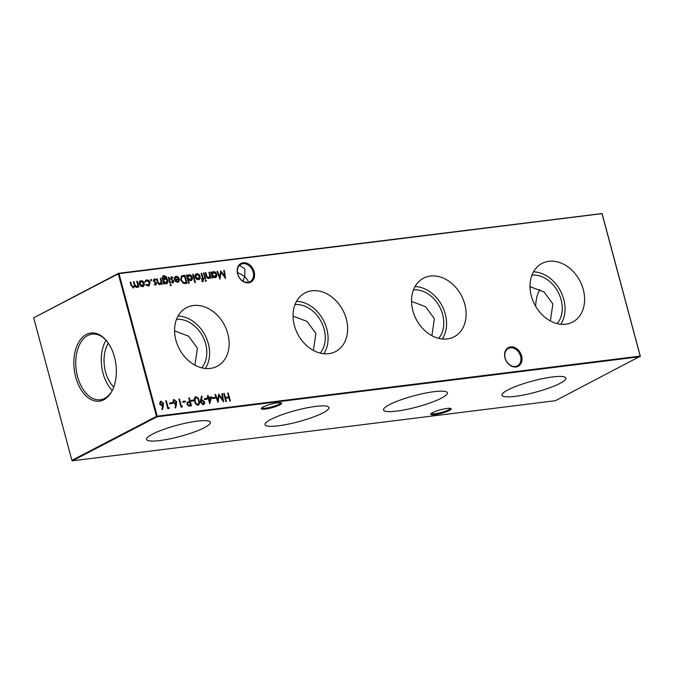 <?xml version="1.0" encoding="UTF-8"?>
<svg xmlns="http://www.w3.org/2000/svg" width="674" height="674" viewBox="0 0 674 674"><rect width="100%" height="100%" fill="white"/><g stroke="black" fill="none" stroke-linecap="round" stroke-linejoin="round"><path stroke-width="1.01" d="M507.985 389.875A33.068 5.796 165 0 0 501.995 395.175A33.068 5.796 165 0 0 524.776 394.762A33.068 5.796 165 0 0 559.917 383.413A33.068 5.796 165 0 0 565.882 378.055A33.068 5.796 165 0 0 542.958 378.561A33.068 5.796 165 0 0 507.985 389.875M389.496 404.611A33.068 5.796 165 0 0 383.514 409.91A33.068 5.796 165 0 0 406.296 409.506A33.068 5.796 165 0 0 441.436 398.149A33.068 5.796 165 0 0 447.401 392.79A33.068 5.796 165 0 0 424.477 393.296A33.068 5.796 165 0 0 389.496 404.611M271.015 419.346A33.068 5.796 165 0 0 265.034 424.645A33.068 5.796 165 0 0 287.815 424.241A33.068 5.796 165 0 0 322.947 412.892A33.068 5.796 165 0 0 328.92 407.526A33.068 5.796 165 0 0 305.988 408.031A33.068 5.796 165 0 0 271.015 419.346M152.535 434.09A33.068 5.796 165 0 0 146.553 439.389A33.068 5.796 165 0 0 169.334 438.976A33.068 5.796 165 0 0 204.466 427.628A33.068 5.796 165 0 0 210.44 422.269A33.068 5.796 165 0 0 187.507 422.767A33.068 5.796 165 0 0 152.535 434.09M504.995 357.953A10.565 8.147 -117.5 0 1 510.597 346.883A10.565 8.147 -117.5 0 1 521.583 355.889A10.565 8.147 -117.5 0 1 515.981 366.968A10.565 8.147 -117.5 0 1 504.995 357.953M520.564 356.184A9.807 7.566 62.5 0 0 508.339 348.441A9.807 7.566 62.5 0 0 505.163 358.105A9.807 7.566 62.5 0 0 517.388 365.847A9.807 7.566 62.5 0 0 520.564 356.184M237.593 273.821A10.565 8.147 -117.5 0 1 243.188 262.75A10.565 8.147 -117.5 0 1 254.174 271.765A10.565 8.147 -117.5 0 1 248.571 282.836A10.565 8.147 -117.5 0 1 237.593 273.821M253.163 272.06A9.807 7.566 62.5 0 0 240.93 264.309A9.807 7.566 62.5 0 0 237.754 273.973A9.807 7.566 62.5 0 0 249.978 281.715A9.807 7.566 62.5 0 0 253.163 272.06M435.033 414.645A10.565 1.854 -15 0 1 430.871 413.912A10.565 1.854 -15 0 1 446.955 408.444A10.565 1.854 -15 0 1 450.948 408.537A10.565 1.854 -15 0 1 446.651 411.671A10.565 1.854 -15 0 1 435.033 414.645M431.343 413.415A9.807 1.719 165 0 0 435.269 413.701A9.807 1.719 165 0 0 445.194 411.258A9.807 1.719 165 0 0 450.283 408.334M265.497 409.059A10.565 1.854 -15 0 1 261.335 408.334A10.565 1.854 -15 0 1 277.418 402.858A10.565 1.854 -15 0 1 281.412 402.951A10.565 1.854 -15 0 1 277.115 406.085A10.565 1.854 -15 0 1 265.497 409.059M261.807 407.829A9.807 1.719 165 0 0 265.724 408.124A9.807 1.719 165 0 0 275.658 405.681A9.807 1.719 165 0 0 280.746 402.757M239.582 265.278L244.932 269.078L244.713 276.45L237.45 272.414M583.271 289.525A33.068 25.519 62.5 0 0 541.239 263.854A33.068 25.519 62.5 0 0 531.339 295.979A33.068 25.519 62.5 0 0 571.729 322.501A33.068 25.519 62.5 0 0 583.271 289.525M560.76 324.253A32.074 24.753 62.5 0 0 563.759 299.366A32.074 24.753 62.5 0 0 533.505 271.833M557.171 323.63A28.696 22.141 62.5 0 0 561.105 299.694A28.696 22.141 62.5 0 0 531.955 275.135M550.355 320.95L552.865 303.974L544.036 291.952L530.017 286.669M464.79 304.26A33.068 25.519 62.5 0 0 422.758 278.598A33.068 25.519 62.5 0 0 412.859 310.722A33.068 25.519 62.5 0 0 453.248 337.236A33.068 25.519 62.5 0 0 464.79 304.26M442.279 338.988A32.074 24.753 62.5 0 0 445.278 314.101A32.074 24.753 62.5 0 0 415.024 286.576M438.69 338.365A28.696 22.141 62.5 0 0 442.624 314.429A28.696 22.141 62.5 0 0 413.474 289.871M431.874 335.694L434.385 318.709L425.555 306.695L411.528 301.404M346.31 318.996A33.068 25.519 62.5 0 0 304.277 293.333A33.068 25.519 62.5 0 0 294.378 325.458A33.068 25.519 62.5 0 0 334.767 351.98A33.068 25.519 62.5 0 0 346.31 318.996M323.79 353.732A32.074 24.753 62.5 0 0 326.789 328.836A32.074 24.753 62.5 0 0 296.543 301.312M320.201 353.1A28.696 22.141 62.5 0 0 324.135 329.165A28.696 22.141 62.5 0 0 294.993 304.606M313.393 350.429L315.904 333.445L307.074 321.431L293.047 316.148M227.829 333.731A33.068 25.519 62.5 0 0 185.797 308.069A33.068 25.519 62.5 0 0 175.897 340.193A33.068 25.519 62.5 0 0 216.287 366.715A33.068 25.519 62.5 0 0 227.829 333.731M205.309 368.467A32.074 24.753 62.5 0 0 208.308 343.572A32.074 24.753 62.5 0 0 178.054 316.047M201.72 367.844A28.696 22.141 62.5 0 0 205.654 343.9A28.696 22.141 62.5 0 0 176.504 319.341M194.912 365.165L197.423 348.188L188.594 336.166L174.566 330.883M114.479 357.018A34.332 20.995 -97.1 0 0 105.953 340.117A34.332 20.995 -97.1 0 0 80.931 338.98A34.332 20.995 -97.1 0 0 75.724 377.162A34.332 20.995 -97.1 0 0 112.238 390.583A34.332 20.995 -97.1 0 0 114.479 357.018M106.324 340.547A33.068 20.22 -97.1 0 0 92.616 334.077A33.068 20.22 -97.1 0 0 77.569 376.648A33.068 20.22 -97.1 0 0 100.78 399.699A33.068 20.22 -97.1 0 0 112.491 390.069M106.037 340.235A32.116 19.639 -97.1 0 0 103.038 373.27A32.116 19.639 -97.1 0 0 112.28 390.448M108.329 343.192A27.668 16.917 -97.1 0 0 105.548 371.964A27.668 16.917 -97.1 0 0 113.78 387.019M535.704 306.4A27.668 16.917 82.9 0 1 539.925 289.609M154.447 279.735L154.152 281.311L156.553 283.383L155.745 285.068L154.287 284.386L154.557 283.838L155.711 284.302L155.964 283.484L153.259 280.881L154.22 279.019L155.804 279.643L155.559 280.232L154.06 279.904M153.815 279.146L155.804 279.643M164.203 276.298C162.923 276.492 162.501 277.351 162.931 278.884L164.633 277.831C166.175 277.798 167.262 278.674 167.885 280.46C168.222 282.296 167.666 283.4 166.208 283.762L164.001 282.878L164.271 283.897L163.681 283.973L162.139 277.536L163.108 275.851L163.959 275.59L166.908 277.132L163.352 276.593M163.967 278.042L164.355 277.983C165.888 277.949 166.975 278.825 167.599 280.603L167.885 280.46M166.84 283.569L166.208 283.762M170.168 285.06L170.556 284.386L171.263 284.925L170.884 285.608L170.168 285.06L170.556 284.386L171.263 284.925L170.884 285.608M176.31 277.014L174.869 278.463L174.254 278.193L176.049 276.306C177.591 276.273 178.661 277.174 179.267 279.002L179.233 281.024L177.65 282.339L175.4 281.437L174.339 279.474L178.644 278.943L176.31 277.014L175.602 277.275M175.307 276.525L175.762 276.458C177.304 276.424 178.383 277.326 178.989 279.154L179.267 279.002M178.324 282.136L177.65 282.339M189.209 283.223L188.619 283.299L186.428 275.118L187.018 275.051L187.288 276.054L188.956 274.706C190.531 274.68 191.635 275.59 192.275 277.418C192.612 279.28 192.031 280.384 190.548 280.738L188.273 279.744L189.209 283.223M188.231 274.925L188.669 274.849C190.245 274.832 191.349 275.733 191.989 277.57L192.275 277.418M191.239 280.527L190.548 280.738M200.01 278.564L198.434 279.752L196.345 279.019L195.131 277.031C194.778 275.169 195.342 274.065 196.816 273.728C198.383 273.686 199.479 274.588 200.111 276.416L200.01 278.564L198.982 279.609M199.133 279.542L198.434 279.752M196.1 273.939L196.53 273.871C198.097 273.838 199.192 274.731 199.833 276.559L200.111 276.416M205.275 280.696L205.663 280.022L206.37 280.561L205.991 281.243L205.275 280.696L205.663 280.022L206.37 280.561L205.991 281.243M202.95 281.622L202.192 281.563L201.989 280.814L202.815 280.873L202.352 281.066L202.663 279.12L201.661 279.247L201.467 278.531L202.478 278.404L201.113 273.299L201.703 273.223L203.068 278.337L203.742 278.252L203.936 278.969L203.262 279.044L203.27 281.53M214.947 397.399L215.166 398.216L212.639 398.528L212.42 397.711L214.947 397.399L214.854 398.25M206.851 398.401L207.07 399.219L204.534 399.539L204.315 398.722L206.851 398.401L206.758 399.261M195.123 397.062L195.78 396.826C197.583 397.146 198.687 398.452 199.1 400.735C199.9 402.976 199.546 404.467 198.03 405.2C196.21 404.889 195.072 403.591 194.634 401.291C193.859 399.042 194.238 397.55 195.78 396.826L195.258 396.978M198.527 405.049L198.03 405.2M189.343 397.837L191.483 405.807L188.661 406.034L186.858 404.173L187.625 401.982L189.739 401.586L188.754 397.904L189.343 397.837L191.163 405.849M223.717 270.485L224.316 270.409L225.579 278.488L221.03 272.296L219.985 279.188L216.977 271.319L217.567 271.251L219.732 276.904L220.71 270.855L224.636 276.315L223.717 270.485M169.233 407.728L169.064 408.596L167.851 408.747L165.711 400.777L166.31 400.701L168.222 407.854L169.233 407.728L168.803 408.629M176.571 404.114L175.585 407.997L175.013 407.618L175.889 404.181L175.232 404.341L172.645 402.226L174.044 399.53L176.689 401.704L175.375 407.854M173.479 399.699L174.044 399.53L176.689 401.704M185.249 401.089L185.468 401.906L182.932 402.226L182.713 401.409L185.249 401.089L185.148 401.948M144.143 285.515L142.568 286.703L140.487 285.97L139.265 283.981C138.911 282.12 139.476 281.016 140.95 280.67C142.517 280.637 143.613 281.53 144.244 283.358L144.143 285.515L143.124 286.56M143.267 286.492L142.568 286.703M140.234 280.889L140.672 280.822C142.231 280.78 143.326 281.681 143.966 283.51L144.244 283.358M228.25 392.993L230.382 400.971L229.792 401.038L228.916 397.77L225.537 398.191L226.413 401.46L225.824 401.536L223.692 393.565L224.282 393.49L225.318 397.374L228.697 396.952L227.66 393.068L228.25 392.993L230.07 401.005M640.3 356.192L640.03 356.714L157.025 416.793L72.421 460.78L555.427 400.701L640.3 356.192L602.109 213.65L118.986 273.627L157.177 416.17L640.19 356.091L601.992 213.548L118.573 273.299L33.7 317.808L71.891 460.35L156.494 416.363L118.304 273.821L33.7 317.808M130.166 282.229L131.295 285.355L133.267 287.124C134.379 286.627 134.64 285.574 134.033 283.981L133.427 281.715L134.016 281.639L134.817 284.605L136.561 286.711C137.639 286.256 137.909 285.271 137.378 283.754L136.721 281.302L137.311 281.235L138.869 287.057L138.28 287.132L138.01 286.121L136.654 287.436L134.741 286.223L133.351 287.849L130.983 285.279L130.141 282.12L130.731 282.052L131.573 285.212L133.494 287.073M138.01 286.121L136.654 287.436M133.823 287.705L133.351 287.849M133.46 281.825L134.53 284.748L136.274 286.863L136.78 286.661M145.82 284.613L147.842 285.422L149.569 282.735L146.89 280.67L145.416 281.909L144.817 281.58L146.705 279.954C148.314 279.862 149.46 280.738 150.15 282.591L149.089 285.751L148.272 285.995L145.71 284.9L146.098 284.47L148.617 285.153M146.89 280.67L146.14 280.94M182.401 406.093L182.233 406.961L181.02 407.104L178.88 399.134L179.469 399.067L181.39 406.22L182.401 406.093L181.972 406.986M172.081 402.732L172.3 403.549L169.772 403.861L169.553 403.044L172.081 402.732L171.988 403.583M163.411 405.748L162.417 409.632L161.853 409.253L162.729 405.815L162.063 405.984L159.477 403.861L160.884 401.165L163.529 403.347L162.207 409.497M160.311 401.333L160.884 401.165L163.529 403.347M213.051 277.831L212.462 277.907L210.895 272.077L211.493 272.001L211.762 273.012L213.431 271.656C214.998 271.639 216.11 272.549 216.75 274.377C217.079 276.239 216.506 277.343 215.023 277.688L212.765 276.753L213.051 277.831M212.706 271.875L213.144 271.807C214.72 271.782 215.823 272.692 216.464 274.529L216.75 274.377M215.714 277.486L215.023 277.688M193.682 400.044L193.901 400.862L191.374 401.173L191.155 400.356L193.682 400.044L193.59 400.895M200.549 399.943L201.61 396.101L202.192 396.438L201.223 399.901L201.905 399.758L204.551 401.873C204.829 403.397 204.348 404.299 203.11 404.569L200.414 402.378L200.549 399.943M203.683 404.4L203.11 404.569M211.695 396.952L209.681 403.751L208.199 398.233L207.44 398.334L207.221 397.508L207.98 397.416L207.491 395.579L208.081 395.503L208.569 397.348L211.695 396.952L209.614 403.524M221.746 393.801L222.336 393.734L223.608 401.814L219.05 395.621L218.005 402.504L214.998 394.644L215.587 394.568L217.761 400.23L218.73 394.18L222.656 399.631L221.746 393.801M204.062 272.928L205.621 278.758L205.031 278.825L203.472 273.004L204.062 272.928L205.309 278.792M205.359 272.877L206.792 276.904L208.342 277.899L209.85 276.003L208.957 272.321L209.547 272.245L211.105 278.076L210.515 278.143L210.237 277.098L208.713 278.472C207.322 278.379 206.463 277.469 206.126 275.75L205.326 272.768L205.915 272.7L207.078 276.753L208.915 277.68M209.319 278.295L208.713 278.472M193.261 274.276L195.452 282.448L194.862 282.524L192.671 274.343L193.261 274.276L195.14 282.49M182.865 275.565L184.903 275.312L187.043 283.282L185.712 283.451L183.547 283.425L180.548 279.87L181.533 275.936L184.903 275.312M171.659 277.595L171.061 278.64L173.766 281.243L172.957 282.92L171.508 282.246L171.769 281.698L172.923 282.162L173.184 281.344L170.48 278.741L171.44 276.879L173.024 277.503L172.78 278.084L171.28 277.764M171.036 277.006L173.024 277.503M168.955 277.292L170.522 283.122L169.924 283.198L168.365 277.368L168.955 277.292L170.202 283.164M156.579 278.943L158.019 282.97L159.57 283.965L161.069 282.069L160.185 278.387L160.774 278.311L162.333 284.142L161.743 284.209L161.457 283.164L159.94 284.546C158.55 284.445 157.682 283.535 157.345 281.816L156.553 278.842L157.143 278.766L158.306 282.819L160.134 283.746M160.538 284.361L159.94 284.546M150.715 279.575L151.726 280.022L151.355 280.755L150.631 280.157L150.993 279.424L151.726 280.022L151.355 280.755M150.631 280.157L150.732 279.558M242.985 281.142L244.713 276.45L248.04 280.662L247.914 282.347M118.986 273.627L118.573 273.299L118.304 273.821L118.986 273.627M157.177 416.17L156.494 416.363L157.025 416.793L157.177 416.17M71.891 460.35L72.421 460.78L71.891 460.35M226.102 401.502L225.537 398.191M223.717 393.675L224.282 393.49M223.995 393.633L225.318 397.374M225.04 397.517L228.697 396.952M136.746 281.412L137.311 281.235M137.024 281.378L138.558 287.099M137.277 287.166L136.367 287.587M133.073 288L134.741 286.223M140.099 280.965L140.672 280.822M143.966 283.51L143.857 285.658M140.478 281.631L141.144 281.387L139.855 283.906L142.745 285.902M140.866 281.538L139.577 284.049L142.61 285.978M142.096 286.138L143.655 283.434L141.144 281.387M147.842 285.422L148.482 285.228M146.603 280.822L145.129 282.061M145.736 280.283L146.705 279.954M146.427 280.106C148.027 280.013 149.173 280.889 149.864 282.743L150.15 282.591M149.864 282.743L148.937 285.818M182.747 401.51L184.962 401.241M178.905 399.244L179.469 399.067M179.183 399.21L181.39 406.22M181.104 406.363L182.115 406.237M173.344 399.783L173.766 399.674M176.403 401.856L176.293 404.257M173.681 400.558L174.237 400.348L173.226 402.108L175.417 403.448M173.951 400.499L172.94 402.252L175.291 403.524M174.852 403.659L176.091 401.755L174.237 400.348M169.578 403.153L171.794 402.875M165.745 400.878L166.31 400.701M166.023 400.845L168.222 407.854M167.936 408.006L168.955 407.88M160.176 401.418L160.597 401.308M163.243 403.49L163.125 405.9M160.513 402.193L161.069 401.982L160.058 403.743L162.249 405.082M160.783 402.134L159.772 403.894L162.122 405.167M161.684 405.293L162.931 403.389L161.069 401.982M223.743 270.594L224.316 270.409M224.029 270.56L225.217 278.109M219.85 278.842L221.03 272.296M217.02 271.428L217.567 271.251M217.281 271.395L219.732 276.904M220.533 271.159L224.636 276.315M210.928 272.186L211.493 272.001M211.206 272.153L211.762 273.012M212.571 271.959L213.144 271.807M216.464 274.529L215.57 277.553M212.74 277.873L212.765 276.753M212.917 272.625L213.599 272.38L212.268 274.908L215.208 276.879M213.313 272.523L211.981 275.051L215.073 276.963M214.543 277.124L216.152 274.444L213.599 272.38M187.347 402.134L189.739 401.586M187.768 402.841L187.161 404.24L189.183 405.36L190.388 405.209L189.958 402.403L187.894 402.757L187.448 404.097L189.47 405.209L190.666 405.066M191.18 400.466L193.404 400.188M195.494 396.969C197.297 397.298 198.4 398.604 198.822 400.887L199.1 400.735M198.822 400.887C199.622 403.119 199.26 404.611 197.743 405.352M195.696 397.795L194.651 399.337L194.938 401.367C195.258 403.145 196.117 404.206 197.507 404.535L197.988 404.341M195.494 397.837L195.982 397.643L194.938 399.185L195.224 401.224C195.544 403.001 196.395 404.055 197.785 404.392L197.853 404.434M197.507 404.535L197.785 404.392C198.931 403.751 199.167 402.555 198.51 400.811C198.223 399.025 197.381 397.972 195.982 397.643M201.534 396.371L202.192 396.438M201.905 396.582L201.223 399.901M200.945 400.053L201.905 399.758M201.619 399.909L204.551 401.873M204.264 402.016C204.542 403.549 204.062 404.451 202.823 404.72M201.728 400.735L200.734 402.496L202.638 403.894L203.211 403.684M201.425 400.803L202.015 400.592L201.02 402.353L203.076 403.768M202.638 403.894L203.969 401.982L202.015 400.592M204.348 398.831L206.564 398.553M207.247 397.618L207.98 397.416M207.516 395.689L208.081 395.503M207.794 395.655L208.569 397.348M208.291 397.492L211.409 397.104M208.788 398.166L209.437 401.771L210.751 397.921L208.788 398.166L209.715 401.628M212.445 397.82L214.669 397.542M221.763 393.911L222.336 393.734M222.058 393.877L223.237 401.426M217.879 402.167L219.05 395.621M215.04 394.753L215.587 394.568M215.309 394.72L217.761 400.23M218.561 394.484L222.656 399.631M201.703 280.965L202.352 281.066L202.596 280.081M201.492 278.64L202.478 278.404M201.138 273.408L201.703 273.223M201.416 273.374L203.068 278.337M202.781 278.48L203.742 278.252M203.464 278.396L203.624 279.002M202.663 281.766L203.262 279.044M206.084 280.704L205.705 281.395M208.991 272.431L209.547 272.245M209.26 272.397L210.793 278.109M208.435 278.623L210.237 277.098M208.342 277.899L208.788 277.764M195.965 274.015L196.53 273.871M199.833 276.559L199.723 278.707M196.345 274.68L197.01 274.436L195.721 276.955L198.611 278.952M196.732 274.588L195.443 277.098L198.468 279.028M197.962 279.188L199.521 276.483L197.01 274.436M186.454 275.228L187.018 275.051M186.732 275.194L187.288 276.054M188.097 275L188.669 274.849M191.989 277.57L191.096 280.595M188.897 283.265L188.273 279.744M188.45 275.666L189.124 275.422L187.793 277.949L190.734 279.929M188.838 275.565L187.507 278.101L190.599 280.005M190.068 280.165L191.677 277.486L189.124 275.422M184.625 275.455L186.732 283.324M181.399 276.011L182.587 275.717M181.736 276.846L180.851 279.946L183.404 282.777L186.235 282.541L184.533 276.205L181.955 276.736L181.138 279.794L183.69 282.625L186.235 282.541M176.024 277.166L174.583 278.606M175.173 276.601L175.762 276.458M178.989 279.154L179.233 281.024M178.955 281.168L178.18 282.204M174.372 279.584L178.644 278.943M175.122 280.123L177.144 281.774L178.517 280.932L178.77 279.668L175.122 280.123L177.422 281.631L178.517 280.932M171.491 281.842L172.485 282.355L172.898 281.496M171.373 277.739L171.061 278.64M170.775 278.783L171.373 279.171M171.086 279.322L172.258 279.685M171.98 279.828L173.302 280.376M173.024 280.519L173.766 281.243M173.479 281.395L172.67 283.072M170.977 285.077L170.598 285.759M163.959 283.939L164.001 282.878M162.982 275.919L163.959 275.59M163.672 275.742L166.621 277.275M163.925 276.45C162.636 276.635 162.215 277.494 162.645 279.036L163.015 279.188M163.833 278.118L164.355 277.983M167.599 280.603C167.944 282.44 167.379 283.543 165.922 283.914M164.052 278.817L164.793 278.556L163.504 281.016L166.352 282.954M164.515 278.699L163.218 281.168L166.217 283.038M165.678 283.198L167.287 280.502L164.793 278.556M160.21 278.497L160.774 278.311M160.488 278.463L162.021 284.175M159.654 284.689L161.457 283.164M159.57 283.965L160.008 283.83M154.27 283.99L155.264 284.495L155.686 283.636M154.161 279.878L153.849 280.78M153.562 280.923L154.152 281.311M153.874 281.462L155.045 281.825M154.759 281.968L156.09 282.516M155.804 282.659L156.553 283.383M156.267 283.535L155.458 285.212M151.439 280.165L151.069 280.898"/></g></svg>
